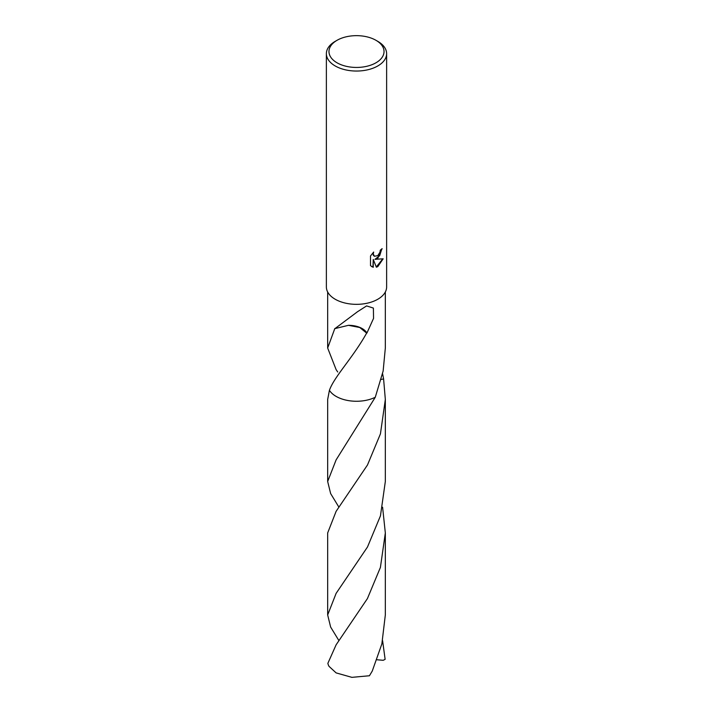 <?xml version="1.0" encoding="UTF-8"?>
<svg xmlns="http://www.w3.org/2000/svg" width="713" height="713" viewBox="0 0 713 713"><rect width="100%" height="100%" fill="white"/><g stroke="black" fill="none" stroke-linecap="round" stroke-linejoin="round"><path stroke-width="1.07" d="M377.801 258.258L374.913 259.336L383.166 258.81L377.801 266.617L376.384 267.215L373.255 259.425L373.255 267.286L370.51 265.673L370.51 255.967L373.674 252.046L373.247 253.971L374.414 256.27L377.801 255.646L379.976 252.17L380.296 250.156A30.124 17.388 0 0 0 382.123 248.632L377.801 258.258M375.974 40.311L377.801 41.363A30.124 17.388 180 0 1 386.624 53.653A30.124 17.388 180 0 1 377.801 65.953A30.124 17.388 180 0 1 344.976 69.722A30.124 17.388 180 0 1 326.376 53.653A30.124 17.388 180 0 1 335.199 41.363L337.026 40.311A27.54 15.9 180 0 1 375.974 40.311A27.54 15.9 180 0 1 375.974 62.789A27.54 15.9 180 0 1 337.026 62.789A27.54 15.9 180 0 1 337.026 40.311L335.199 41.363M386.624 53.653L386.624 286.947A30.124 17.388 180 0 1 377.801 299.246A30.124 17.388 180 0 1 344.976 303.016A30.124 17.388 180 0 1 326.376 286.947L326.376 53.653M337.721 371.99L336.117 369.619L327.668 348.024L334.825 328.497A28.832 16.649 0 0 0 334.967 328.595L357.507 311.733L366.598 305.913L373.389 308.087L373.55 318.381L366.919 333.051A28.832 16.649 180 0 1 366.642 333.114L359.762 327.508L348.488 325.315A19.224 11.096 0 0 1 366.919 333.051M366.66 333.078C352.436 358.443 334.29 376.544 329.415 390.314L327.668 399.458L327.668 481.498L336.108 459.894L375.279 397.248A28.832 16.649 180 0 1 329.415 390.314A28.832 16.649 180 0 0 375.279 397.248L383.139 371.045L385.332 348.024L385.332 291.982M381.803 248.926L379.69 255.682L374.913 259.336M374.272 256.181L373.247 255.174L373.104 252.625M371.651 266.6L372.952 267.108L373.255 259.425M376.286 266.974L382.756 258.917M348.523 325.297L334.967 328.595M382.596 373.746L383.585 378.915A28.832 16.649 180 0 1 383.594 378.924L381.259 379.423M375.279 397.248L375.279 397.248A28.832 16.649 180 0 1 336.108 396.392A28.832 16.649 180 0 1 329.406 390.323M383.585 378.915L383.594 378.924A28.832 16.649 180 0 1 383.594 378.915L385.332 399.458L380.439 433.852L367.48 464.992L336.108 511.337L327.668 532.941L327.668 614.954L336.117 593.368L367.498 546.987L380.457 515.838L385.332 481.498L385.332 399.458M382.596 640.684L385.127 659.356L383.202 660.291L377.008 659.775M338.951 640.675L330.636 627.057L327.668 614.954M336.117 644.81L327.873 663.322A28.832 16.649 180 0 0 328.996 666.325L336.117 672.894L351.883 677.35L369.432 675.755L372.248 671.085L381.856 643.946L385.332 614.954L385.332 532.941L380.412 567.414L367.409 598.599L336.117 644.81M382.596 507.21L385.332 532.941M338.942 507.219L330.645 493.592L327.668 481.498M327.668 348.024L327.668 291.982"/></g></svg>
